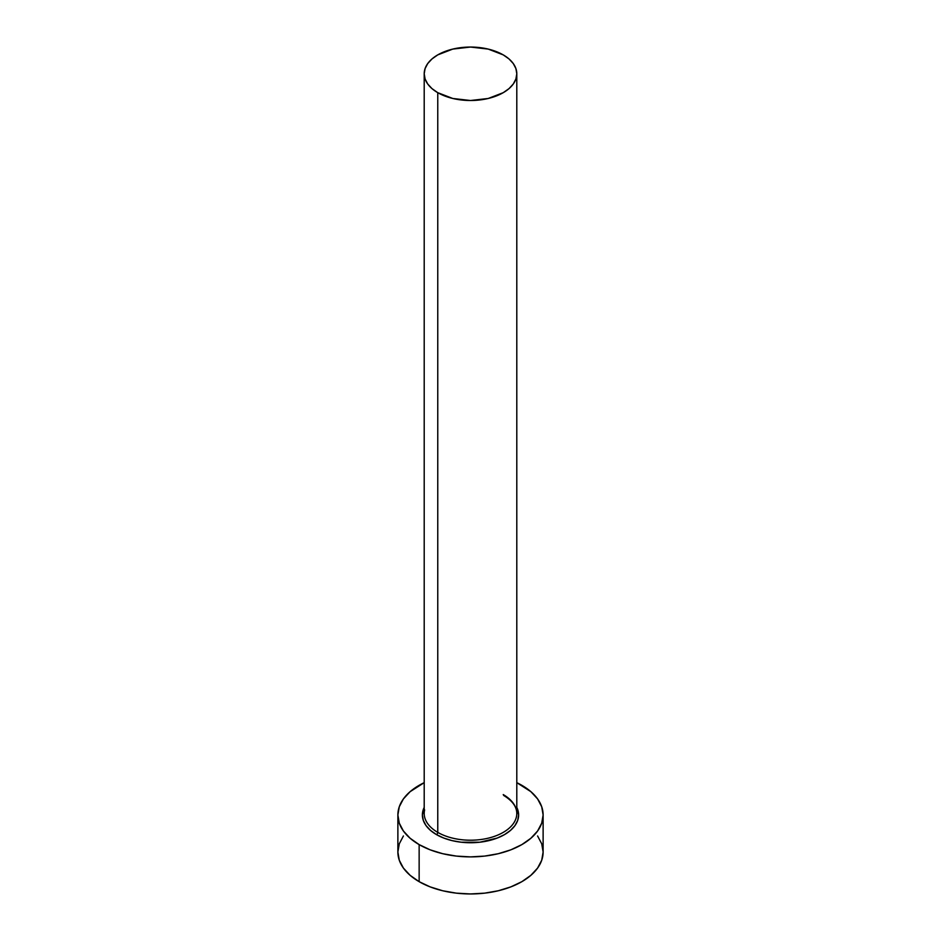 <?xml version="1.0" encoding="UTF-8"?>
<svg xmlns="http://www.w3.org/2000/svg" width="941" height="941" viewBox="0 0 941 941"><rect width="100%" height="100%" fill="white"/><g stroke="black" fill="none" stroke-linecap="round" stroke-linejoin="round"><path stroke-width="1.41" d="M424.626 809.895A46.297 26.724 0 0 0 437.765 832.385A1.811 1.047 -60 0 1 436.483 834.608A48.109 27.771 180 0 1 424.203 807.402L422.391 814.965L423.309 820.387L426.05 825.598L430.496 830.397L436.483 834.608A1.811 1.047 120 0 0 437.765 832.385A46.297 26.724 0 0 0 488.214 838.172A46.297 26.724 0 0 0 516.797 813.483L516.797 73.774A46.297 26.724 180 0 1 488.214 98.476A46.297 26.724 180 0 1 437.765 92.677L437.765 832.385L437.765 92.677A46.297 26.724 180 0 1 424.203 73.774A46.297 26.724 180 0 1 452.786 49.085A46.297 26.724 180 0 1 503.235 54.884A46.297 26.724 180 0 1 516.797 73.774L515.903 68.564L513.268 63.553L508.999 58.93L503.235 54.884L488.214 49.085L470.5 47.05L452.786 49.085L437.765 54.884L432.001 58.93L427.732 63.553L425.097 68.564L424.203 73.774L425.097 78.997L427.732 84.008L432.001 88.63L437.765 92.677L452.786 98.476L470.5 100.511L488.214 98.476L503.235 92.677L508.999 88.63L513.268 84.008L515.903 78.997L516.797 73.774M403.407 835.973L399.278 843.842L397.878 852.028A72.622 41.922 0 0 0 419.145 881.67L419.145 844.606L430.155 849.829L442.705 853.699L456.338 856.087L470.5 856.886L484.662 856.087L498.295 853.699L510.845 849.829L521.855 844.606L530.877 838.255L537.593 831.009L541.722 823.14L543.122 814.965L541.722 806.79L537.593 798.921L530.877 791.675L516.797 782.665A72.622 41.922 180 0 1 521.855 785.312A72.622 41.922 180 0 1 543.122 814.965A72.622 41.922 180 0 1 498.295 853.699A72.622 41.922 180 0 1 419.145 844.606L419.145 881.67A72.622 41.922 0 0 0 498.295 890.762A72.622 41.922 0 0 0 543.122 852.028L541.722 843.842L537.593 835.973M419.145 844.606A72.622 41.922 180 0 1 397.878 814.965A72.622 41.922 180 0 1 424.203 782.665L410.123 791.675L403.407 798.921L399.278 806.79L397.878 814.965L399.278 823.14L403.407 831.009L410.123 838.255L419.145 844.606M516.797 807.402L518.609 814.965L517.691 820.387L514.95 825.598L510.504 830.397L504.517 834.608L497.224 838.055L479.886 842.207L461.114 842.207L452.092 840.631L443.776 838.055L436.483 834.608A48.109 27.771 180 0 0 494.837 838.925A48.109 27.771 180 0 0 516.797 807.402M397.878 814.965L397.878 852.028L399.278 860.203L403.407 868.072L410.123 875.318L419.145 881.67L430.155 886.881L442.705 890.762L456.338 893.15L470.5 893.95L484.662 893.15L498.295 890.762L510.845 886.881L521.855 881.67L530.877 875.318L537.593 868.072L541.722 860.203L543.122 852.028L543.122 814.965M424.203 73.774L424.203 813.483A46.297 26.724 0 0 0 437.765 832.385A46.297 26.724 0 0 0 485.297 838.807A46.297 26.724 0 0 0 516.374 817.07A46.297 26.724 0 0 0 503.235 794.58M516.797 813.483C516.75 806.743 512.351 800.709 503.611 795.416"/></g></svg>
